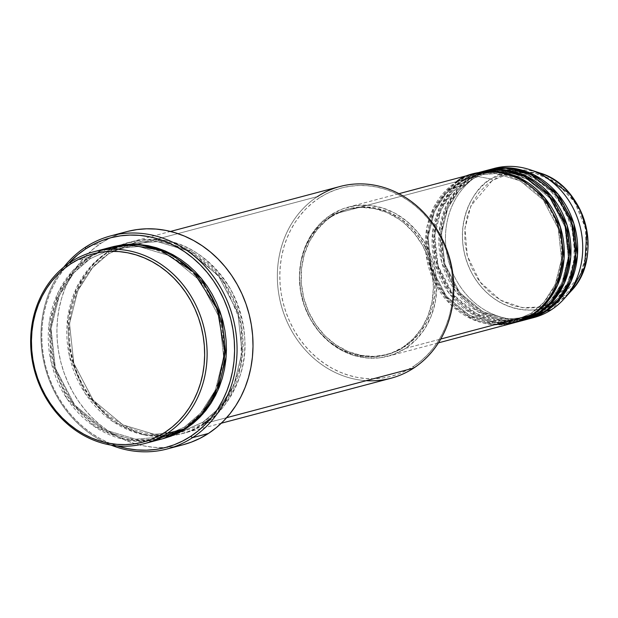 <?xml version="1.0" encoding="UTF-8"?>
<svg xmlns="http://www.w3.org/2000/svg" width="618" height="618" viewBox="0 0 618 618"><rect width="100%" height="100%" fill="white"/><g stroke="black" fill="none" stroke-linecap="round" stroke-linejoin="round"><path stroke-width="0.46" stroke-dasharray="3.09 2.32" d="M513.149 172.237L492.453 180.34A1.839 0.834 56.8 0 0 490.97 178.965A70.63 62.248 -104.8 0 0 472.561 274.492A70.63 62.248 -104.8 0 0 559.491 301.066L551.526 309.657L559.491 301.066A70.63 62.248 -104.8 0 0 570.978 291.186L559.491 301.066A1.839 0.834 56.8 0 0 559.251 299.367L580.132 275.257L586.459 253.944L585.346 227.779L574.539 201.862L555.922 182.526L534.624 172.955L515.304 171.92M494.33 168.39A77.157 67.995 -104.8 0 0 476.679 176.277L490.97 178.965L511.016 170.869L539.622 172.909A70.63 62.248 -104.8 0 0 490.97 178.965L476.679 176.277A77.157 67.995 75.2 0 1 491.828 169.108M498.834 169.989L488.931 171.719L471.696 179.421A1.839 0.834 56.8 0 0 471.82 179.367A1.839 0.834 56.8 0 0 471.642 177.613L476.679 176.277L471.642 177.613A77.157 67.995 75.2 0 0 446.629 271.673A77.157 67.995 75.2 0 0 528.004 319.097L506.891 320.549L482.171 312.747L458.88 292.94L443.871 263.623L440.727 232.468L447.324 206.597L458.911 188.621L471.642 177.613A1.839 0.834 -123.2 0 1 471.82 179.367A1.839 0.834 -123.2 0 1 471.696 179.421L459.197 190.244L447.849 207.965L441.476 233.465L444.79 264.095L459.8 292.708L482.812 311.789L507.015 319.042L527.533 317.328L544.767 309.626A1.839 0.834 56.8 0 0 544.643 309.688A1.839 0.834 56.8 0 0 544.813 311.441A1.839 0.834 -123.2 0 1 544.643 309.688A1.839 0.834 -123.2 0 1 544.767 309.626L527.533 317.328L507.015 319.042L482.812 311.789L459.8 292.708L444.79 264.095L441.476 233.465L447.849 207.965L459.197 190.244L471.696 179.421A1.839 0.834 -123.2 0 1 469.966 178.054L464.929 179.39A77.157 67.995 75.2 0 0 439.916 273.45A77.157 67.995 75.2 0 0 521.291 320.881L500.178 322.333L475.458 314.531L452.167 294.716L437.158 265.4L434.014 234.245L440.611 208.382L452.198 190.398L464.929 179.39A1.839 0.834 -123.2 0 1 465.107 181.144A1.839 0.834 -123.2 0 1 464.983 181.205L452.484 192.028L441.136 209.741L434.763 235.242L438.077 265.871L453.087 294.485L476.099 313.573L500.302 320.827L520.82 319.112L538.054 311.41A1.839 0.834 56.8 0 0 537.93 311.464A1.839 0.834 56.8 0 0 538.1 313.218A1.839 0.834 -123.2 0 1 537.93 311.464A1.839 0.834 -123.2 0 1 538.054 311.41L520.82 319.112L500.302 320.827L476.099 313.573L453.087 294.485L438.077 265.871L434.763 235.242L441.136 209.741L452.484 192.028L464.983 181.205A1.839 0.834 -123.2 0 1 463.253 179.838L458.216 181.174A77.157 67.995 75.2 0 0 433.203 275.226A77.157 67.995 75.2 0 0 514.578 322.658L493.465 324.11L468.745 316.308L445.454 296.493L430.445 267.185L427.301 236.022L433.898 210.159L445.485 192.183L458.216 181.174A1.839 0.834 -123.2 0 1 458.394 182.928A1.839 0.834 -123.2 0 1 458.27 182.982L445.771 193.805L434.423 211.526L428.05 237.018L431.364 267.648L446.374 296.269L469.386 315.35L493.589 322.604L514.106 320.889L531.341 313.187A1.839 0.834 56.8 0 0 531.217 313.241A1.839 0.834 56.8 0 0 531.395 315.002A1.839 0.834 -123.2 0 1 531.217 313.241A1.839 0.834 -123.2 0 1 531.341 313.187L514.106 320.889L493.589 322.604L469.386 315.35L446.374 296.269L431.364 267.648L428.05 237.018L434.423 211.526L445.771 193.805L458.27 182.982A1.839 0.834 -123.2 0 1 456.54 181.615L434.516 205.948L426.953 227.092L425.926 253.589L434.099 281.507L451.047 304.952L472.793 319.537L494.493 324.782M474.191 173.728A77.157 67.995 -104.8 0 0 456.54 181.615A1.839 0.834 56.8 0 0 458.27 182.982L475.505 175.28L496.022 173.565L520.217 180.819L543.23 199.9L558.247 228.521L561.561 259.151L555.188 284.643L543.84 302.364L531.341 313.187A1.839 0.834 -123.2 0 1 533.071 314.554A1.839 0.834 56.8 0 0 531.341 313.187L543.84 302.364L555.188 284.643L561.561 259.151L558.247 228.521L543.23 199.9L520.217 180.819L496.022 173.565L475.505 175.28L458.27 182.982A1.839 0.834 56.8 0 0 458.394 182.928A1.839 0.834 56.8 0 0 458.216 181.174A77.157 67.995 75.2 0 1 475.033 173.511L458.216 181.174L463.253 179.838L450.731 190.607L439.274 208.088L432.469 233.218L434.887 263.716L448.822 292.978L471.256 313.527L495.713 322.418L517.073 321.901M480.904 171.951A77.157 67.995 -104.8 0 0 463.253 179.838A1.839 0.834 56.8 0 0 464.983 181.205L482.218 173.503L502.735 171.789L526.93 179.042L549.943 198.123L564.96 226.736L568.274 257.366L561.901 282.866L550.553 300.58L538.054 311.41A1.839 0.834 -123.2 0 1 539.784 312.778A1.839 0.834 56.8 0 0 538.054 311.41L550.553 300.58L561.901 282.866L568.274 257.366L564.96 226.736L549.943 198.123L526.93 179.042L502.735 171.789L482.218 173.503L464.983 181.205A1.839 0.834 56.8 0 0 465.107 181.144A1.839 0.834 56.8 0 0 464.929 179.39A77.157 67.995 75.2 0 1 481.746 171.734L464.929 179.39L469.966 178.054L457.444 188.83L445.987 206.312L439.182 231.441L441.6 261.932L455.536 291.202L477.969 311.75L502.426 320.642L523.786 320.116M487.617 170.166A77.157 67.995 -104.8 0 0 469.966 178.054A1.839 0.834 56.8 0 0 471.696 179.421L488.931 171.719L509.448 170.004L533.643 177.258L556.656 196.346L571.673 224.96L574.987 255.589L568.614 281.09L557.266 298.803L544.767 309.626A1.839 0.834 -123.2 0 1 546.497 310.993A1.839 0.834 56.8 0 0 544.767 309.626L566.737 284.991L573.991 263.446L574.284 236.617L565.014 208.892L547.115 186.481L525.061 173.48L503.786 169.765M340.163 186.458A99.204 87.424 -104.8 0 0 317.467 196.601L319.197 197.961A97.366 85.809 -104.8 0 0 293.813 329.641A97.366 85.809 -104.8 0 0 413.651 366.281L406.304 370.53L398.579 373.936L390.537 376.447L382.272 378.061L373.844 378.741L365.354 378.494L356.872 377.32L348.475 375.234L340.255 372.245L332.291 368.39L324.651 363.701L317.413 358.231L310.653 352.028L304.427 345.145L298.795 337.66L293.813 329.641L289.541 321.167L285.995 312.314L283.237 303.168L281.267 293.82L280.124 284.357L279.815 274.879L280.34 265.47L281.684 256.215L283.855 247.215L286.814 238.548L290.545 230.305L295.002 222.557L300.155 215.381L305.941 208.853L312.306 203.028L319.197 197.961L326.536 193.712L334.268 190.313L342.302 187.795L350.576 186.188L358.996 185.5L367.494 185.748L375.976 186.922L384.365 189.015L392.584 191.997L400.549 195.852L408.189 200.541L415.427 206.01L422.187 212.221L428.421 219.096L434.045 226.582L439.027 234.601L443.307 243.083L446.845 251.935L449.61 261.082L451.573 270.429L452.716 279.884L453.025 289.363L452.507 298.78L451.155 308.027L448.985 317.034L446.026 325.694L442.295 333.944L437.838 341.692L432.693 348.861L426.907 355.389L420.541 361.213L413.651 366.281L413.697 368.089L413.651 366.281A97.366 85.809 -104.8 0 0 439.027 234.601A97.366 85.809 -104.8 0 0 319.197 197.961L317.467 196.601L108.529 251.989A1.839 0.834 -123.2 0 1 108.698 253.751A1.839 0.834 -123.2 0 1 108.575 253.805L92.414 267.795L77.752 290.699L69.51 323.662L73.797 363.253L93.202 400.248L122.951 424.914L154.23 434.292L180.757 432.075L203.028 422.117A1.839 0.834 -123.2 0 1 204.759 423.485C192.546 433.04 174.546 437.011 150.753 435.389C124.442 432.245 101.746 415.837 82.665 386.157C67.138 354.153 64.164 324.836 73.766 298.193C83.438 274.662 95.025 259.266 108.529 251.989A99.204 87.424 75.2 0 1 131.225 241.854A99.204 87.424 75.2 0 1 236.694 301.97A99.204 87.424 75.2 0 1 204.759 423.485L226.667 417.675L204.759 423.485A99.204 87.424 75.2 0 1 182.063 433.627A99.204 87.424 75.2 0 1 76.593 373.511A99.204 87.424 75.2 0 1 108.529 251.989L317.467 196.601A99.204 87.424 -104.8 0 0 285.531 318.115A99.204 87.424 -104.8 0 0 391.001 378.231M111.086 247.192A99.204 87.424 -104.8 0 0 88.389 257.335A1.839 0.834 56.8 0 0 90.12 258.695L112.391 248.745L138.919 246.52L170.197 255.906L199.946 280.572L219.351 317.559L223.639 357.158L215.396 390.12L200.734 413.017L184.573 427.015A1.839 0.834 -123.2 0 1 186.304 428.382A1.839 0.834 56.8 0 0 184.573 427.015L200.734 413.017L215.396 390.12L223.639 357.158L219.351 317.559L199.946 280.572L170.197 255.906L138.919 246.52L112.391 248.745L90.12 258.695A1.839 0.834 56.8 0 0 90.243 258.641A1.839 0.834 56.8 0 0 90.066 256.887L83.044 262.047L76.555 267.98L70.661 274.631L65.415 281.939L60.873 289.834L57.08 298.239L54.06 307.069L51.85 316.238L50.475 325.663L49.942 335.25L50.259 344.914L51.425 354.547L53.426 364.072L56.246 373.388L59.846 382.411L64.21 391.047L69.278 399.22L75.017 406.845L81.36 413.851L88.25 420.178L95.628 425.756L103.407 430.53L111.526 434.454L119.9 437.498L128.451 439.63L137.096 440.827L145.748 441.074L154.33 440.379L162.758 438.741L135.651 440.696L103.847 430.769L73.82 405.369L54.415 367.679L50.297 327.555L58.764 294.23L73.673 271.063L90.066 256.887A1.839 0.834 -123.2 0 1 90.243 258.641A1.839 0.834 -123.2 0 1 90.12 258.695L73.959 272.692L59.289 295.589L51.047 328.552L55.334 368.15L74.739 405.138L104.488 429.804L135.775 439.189L162.295 436.965L184.573 427.015A1.839 0.834 56.8 0 0 184.45 427.069A1.839 0.834 56.8 0 0 184.62 428.822A1.839 0.834 -123.2 0 1 184.45 427.069A1.839 0.834 -123.2 0 1 184.573 427.015L162.295 436.965L135.775 439.189L104.488 429.804L74.739 405.138L55.334 368.15L51.047 328.552L59.289 295.589L73.959 272.692L90.12 258.695A1.839 0.834 -123.2 0 1 88.389 257.335L72.654 270.769L58.146 292.407L49.1 323.446L51.016 361.468L67.076 398.888L94.338 426.466L125.199 439.753L152.978 440.781M171.874 435.821L203.083 423.933A1.839 0.834 -123.2 0 1 202.905 422.171A1.839 0.834 -123.2 0 1 203.028 422.117L180.757 432.075L154.23 434.292L122.951 424.914L93.202 400.248L73.797 363.253L69.51 323.662L77.752 290.699L92.414 267.795L108.575 253.805A1.839 0.834 -123.2 0 1 106.844 252.438L91.155 265.84L76.655 287.393L67.586 318.324L69.394 356.231L85.292 393.627L112.406 421.298L143.206 434.763L171.008 435.945M405.524 348.367L440.788 339.019L405.524 348.367L416.03 339.738L424.697 328.884L431.186 316.207L435.25 302.21L436.733 287.416L435.574 272.407L431.827 257.752L425.632 244.017L417.227 231.735L406.93 221.368L395.149 213.318L382.318 207.895L368.946 205.307L355.543 205.655L342.619 208.923L330.676 214.987A77.157 67.995 75.2 0 1 348.328 207.1A77.157 67.995 75.2 0 1 430.36 253.851A77.157 67.995 75.2 0 1 405.524 348.367A77.157 67.995 75.2 0 1 387.872 356.254A77.157 67.995 75.2 0 1 305.84 309.502A77.157 67.995 75.2 0 1 330.676 214.987L320.17 223.616L311.503 234.477L305.014 247.146L300.951 261.144L299.467 275.937L300.618 290.947L304.365 305.601L310.56 319.336L318.973 331.619L329.263 341.986L341.051 350.043L353.882 355.466L367.254 358.054L380.657 357.706L393.581 354.431L405.524 348.367M456.54 181.615L330.676 214.987L456.54 181.615A77.157 67.995 -104.8 0 0 431.704 276.13A77.157 67.995 -104.8 0 0 513.736 322.89M402.959 347.223L404.635 346.783A75.319 66.381 -104.8 0 0 428.877 254.516A75.319 66.381 -104.8 0 0 348.799 208.876A75.319 66.381 -104.8 0 0 331.565 216.57L329.888 217.018A75.319 66.381 75.2 0 1 347.123 209.317A75.319 66.381 75.2 0 1 427.2 254.964A75.319 66.381 75.2 0 1 402.959 347.223L413.21 338.803L421.669 328.204L428.004 315.829L431.967 302.163L433.419 287.725L432.291 273.071L428.637 258.772L422.588 245.361L414.377 233.365L404.334 223.245L398.734 219.011L386.659 212.407L373.813 208.475L360.68 207.378L347.764 209.154L335.566 213.728L324.558 220.935L319.63 225.439L311.171 236.045L304.836 248.413L300.873 262.078L299.421 276.516L300.549 291.171L304.21 305.477L310.251 318.88L318.463 330.877L328.513 340.997L340.016 348.853L352.538 354.153L365.593 356.679L378.679 356.339L391.294 353.148L402.959 347.223A75.319 66.381 75.2 0 1 385.725 354.925A75.319 66.381 75.2 0 1 305.64 309.286A75.319 66.381 75.2 0 1 329.888 217.018L331.565 216.57A75.319 66.381 -104.8 0 0 307.324 308.838A75.319 66.381 -104.8 0 0 387.401 354.485A75.319 66.381 -104.8 0 0 404.635 346.783L402.959 347.223M126.721 231.642A110.22 97.142 -104.8 0 0 101.499 242.913L85.554 247.138L101.499 242.913A110.22 97.142 -104.8 0 0 66.026 377.93A110.22 97.142 -104.8 0 0 183.214 444.728M102.41 250.051L88.389 257.335L70.769 262.001L88.389 257.335A99.204 87.424 -104.8 0 0 56.454 378.849A99.204 87.424 -104.8 0 0 161.924 438.965M471.642 177.613A77.157 67.995 75.2 0 1 488.459 169.95L471.642 177.613M485.115 170.892L469.966 178.054A77.157 67.995 -104.8 0 0 445.13 272.569A77.157 67.995 -104.8 0 0 527.162 319.328M531.349 318.162A77.157 67.995 75.2 0 1 451.302 269.417A77.157 67.995 75.2 0 1 476.679 176.277A77.157 67.995 -104.8 0 0 451.843 270.792A77.157 67.995 -104.8 0 0 533.875 317.552M542.952 306.551L559.251 299.367L564.126 295.79L572.716 287.053L579.514 276.501L582.148 270.669L585.779 258.177L587.1 244.975L586.073 231.58L582.728 218.502L577.197 206.25L569.696 195.28L560.511 186.033L549.989 178.849L544.358 176.122L532.608 172.53L520.603 171.526L508.799 173.148L497.644 177.327L487.579 183.917L478.989 192.654L472.191 203.206L467.463 215.164L464.975 228.073L464.829 241.437L467.023 254.74L471.48 267.463L478.031 279.135L482.009 284.427L491.194 293.674L501.716 300.858L513.164 305.701L525.099 308.011L537.057 307.702L548.591 304.782L559.251 299.367A1.839 0.834 -123.2 0 1 559.491 301.066C545.462 313.604 498.633 319.205 472.561 274.492C447.919 228.83 474.191 186.597 490.97 178.965A1.839 0.834 -123.2 0 1 492.453 180.34L470.939 205.794L464.937 228.467L467.332 255.898L480.124 282.04L500.433 300.139L522.357 307.71L541.337 306.937M68.513 263.531L58.679 276.323L53.72 284.944L49.564 294.129L46.273 303.77L43.855 313.789L42.356 324.095L41.769 334.57L42.117 345.122L43.391 355.651L45.578 366.057L48.652 376.238L52.592 386.096L57.358 395.535L62.905 404.458L69.17 412.793L76.099 420.449L83.631 427.355L91.688 433.45L100.186 438.664L109.062 442.959L116.856 445.856A108.389 95.52 75.2 0 1 45.856 367.115A108.389 95.52 75.2 0 1 68.513 263.531M111.92 246.968L90.066 256.887L97.551 252.553L105.423 249.093L113.612 246.528M110.954 445.076A110.22 97.142 75.2 0 1 63.778 267.138A110.22 97.142 -104.8 0 0 110.954 445.076M183.175 444.736L172.909 446.791L163.368 447.563L153.758 447.285L144.148 445.957L134.654 443.593L125.346 440.209L116.331 435.845L107.679 430.537L99.49 424.342L91.827 417.32L84.782 409.533L78.409 401.059L72.769 391.982L67.926 382.38L63.917 372.36L60.788 362.009L58.571 351.426L57.273 340.719L56.918 329.981L57.513 319.328L59.042 308.853L61.491 298.664L64.844 288.853L69.069 279.521L74.114 270.746L79.946 262.627L86.489 255.234L93.704 248.645L101.499 242.913L109.811 238.1L118.563 234.245L127.663 231.395M211.225 417.83L228.629 397.451L241.159 365.3L241.159 323.121L223.299 280.781L191.619 251.348L157.072 240.085L128.034 242.712L106.844 252.438L99.83 257.598L93.341 263.531L87.447 270.182L82.202 277.49L77.659 285.385L73.859 293.789L70.838 302.619L68.637 311.789L67.254 321.213L66.729 330.8L67.045 340.464L68.204 350.105L70.205 359.622L73.024 368.938L76.632 377.961L80.989 386.598L86.064 394.771L91.796 402.395L98.146 409.41L105.037 415.729L112.406 421.306L120.193 426.08L128.305 430.004L136.678 433.048L145.23 435.18L153.874 436.378L162.534 436.625L171.109 435.929L179.537 434.292L187.725 431.727L195.605 428.259L203.083 423.933L210.105 418.772L216.594 412.839L222.488 406.18L227.733 398.873L232.275 390.978L236.076 382.581L239.089 373.751L241.298 364.581L242.673 355.157L243.206 345.562L242.889 335.906L241.723 326.265L239.722 316.74L236.903 307.424L233.303 298.401L228.938 289.765L223.87 281.599L218.131 273.967L211.789 266.961L204.898 260.641L197.521 255.064L189.741 250.29L181.622 246.358L173.249 243.314L164.697 241.19L156.053 239.993L147.401 239.738L138.818 240.433L130.39 242.078L122.202 244.643L114.33 248.104L106.844 252.438A1.839 0.834 56.8 0 0 108.575 253.805L130.854 243.847L157.381 241.63L188.66 251.008L218.409 275.674L237.814 312.669L242.101 352.26L233.859 385.223L219.189 408.127L203.028 422.117A1.839 0.834 56.8 0 0 202.905 422.171A1.839 0.834 56.8 0 0 203.083 423.933M331.565 216.57L343.222 210.653L349.44 208.706L362.357 206.93L375.489 208.034L388.336 211.959L400.41 218.571L411.24 227.602L420.418 238.71L427.579 251.472L432.453 265.4L434.856 279.946L434.693 294.562L431.974 308.683L426.799 321.762L419.367 333.303L409.966 342.866L398.95 350.074L386.76 354.647L373.844 356.424L360.711 355.327L347.857 351.395L335.79 344.79L324.96 335.752L315.783 324.643L308.621 311.881L303.747 297.953L301.345 283.407L301.507 268.791L304.226 254.67L309.402 241.592L316.833 230.05L326.234 220.487L331.565 216.57M478.402 172.669L463.253 179.838A77.157 67.995 -104.8 0 0 438.417 274.353A77.157 67.995 -104.8 0 0 520.449 321.105M203.028 422.117L219.189 408.127L233.859 385.223L242.101 352.26L237.814 312.669L218.409 275.674L188.66 251.008L157.381 241.63L130.854 243.847L108.575 253.805A1.839 0.834 56.8 0 0 108.698 253.751A1.839 0.834 56.8 0 0 108.529 251.989C120.742 242.434 138.741 238.463 162.534 240.093C188.845 243.229 211.541 259.645 230.622 289.324C246.149 321.321 249.124 350.645 239.521 377.289C229.85 400.812 218.262 416.215 204.759 423.485A1.839 0.834 56.8 0 0 203.028 422.117M366.265 380.665A99.204 87.424 75.2 0 1 281.074 304.751A99.204 87.424 75.2 0 1 317.467 196.601M531.225 313.241L514.106 320.889C480.047 331.047 439.738 303.824 430.63 264.172C422.233 232.901 434.184 198.169 458.386 182.928L475.505 175.28C508.954 165.354 548.568 191.348 558.463 230.043C567.811 261.777 555.968 297.691 531.225 313.241M537.938 311.457L520.82 319.112C486.76 329.263 446.451 302.04 437.343 262.395C428.946 231.124 440.897 196.393 465.099 181.151L482.218 173.503C515.667 163.569 555.281 189.564 565.176 228.266C574.524 259.993 562.681 295.914 537.938 311.457M544.651 309.68L527.533 317.328C493.473 327.486 453.164 300.263 444.056 260.611C435.659 229.348 447.61 194.608 471.812 179.374L488.931 171.719C522.38 161.792 561.994 187.787 571.889 226.489C581.237 258.216 569.394 294.129 544.651 309.68M184.458 427.061L162.295 436.965C118.2 450.105 66.087 414.894 54.322 363.67C43.476 323.268 58.903 278.378 90.236 258.648L112.391 248.745C155.697 235.898 206.914 269.518 219.691 319.521C231.773 360.51 216.485 406.938 184.458 427.061M108.691 253.751C77.366 273.48 61.939 318.378 72.785 358.772C84.55 409.997 136.663 445.215 180.757 432.075L202.92 422.171C234.94 402.048 250.236 355.62 238.154 314.624C225.369 264.628 174.16 231.001 130.854 243.847L108.691 253.751M348.328 207.1L398.927 193.681M347.123 209.317L348.799 208.876M131.225 241.854L170.475 231.441M182.063 433.627L221.314 423.222M385.725 354.925L387.401 354.485M387.872 356.254L438.471 342.843"/><path stroke-width="0.93" d="M514.647 172.005L513.149 172.237M491.828 169.108A77.157 67.995 75.2 0 1 529.827 169.664L539.622 172.909L569.688 193.673L580.704 211.032L586.853 230.645L584.613 267.038L570.978 291.186A70.63 62.248 -104.8 0 0 585.4 224.064A70.63 62.248 -104.8 0 0 539.622 172.909C585.47 185.732 604.45 257.343 570.978 291.186L564.08 298.857A77.157 67.995 75.2 0 1 551.526 309.657A77.157 67.995 -104.8 0 0 576.362 215.149A77.157 67.995 -104.8 0 0 494.33 168.39L489.294 169.726A77.157 67.995 75.2 0 1 571.333 216.478A77.157 67.995 75.2 0 1 546.497 310.993L528.004 319.097A77.157 67.995 75.2 0 0 528.846 318.88L533.875 317.552A77.157 67.995 -104.8 0 0 551.526 309.657L546.497 310.993L551.526 309.657A77.157 67.995 75.2 0 1 531.349 318.162M494.493 324.782L515.752 322.318L531.395 315.002A77.157 67.995 -104.8 0 0 556.223 220.487A77.157 67.995 -104.8 0 0 474.191 173.728L398.927 193.681M475.875 173.279A77.157 67.995 75.2 0 0 475.033 173.511L495.953 171.449L520.812 178.509L544.659 197.783L560.41 227.092L564.064 258.687L557.614 285.06L545.949 303.384L533.071 314.554L514.578 322.658A77.157 67.995 75.2 0 0 515.42 322.441L520.449 321.105A77.157 67.995 -104.8 0 0 538.1 313.218A77.157 67.995 -104.8 0 0 562.936 218.702A77.157 67.995 -104.8 0 0 480.904 171.951L475.875 173.279A77.157 67.995 75.2 0 1 557.907 220.039A77.157 67.995 75.2 0 1 533.071 314.554L538.1 313.218L533.071 314.554A77.157 67.995 75.2 0 1 515.42 322.441M517.073 321.901L538.1 313.218L551.132 301.878L562.874 283.206L569.17 256.315L564.976 224.28L548.475 195.01L524.072 176.3L499.112 170.004L478.402 172.669M482.581 171.503A77.157 67.995 75.2 0 0 481.746 171.734L502.666 169.664L527.525 176.725L551.372 196.006L567.123 225.315L570.777 256.91L564.327 283.283L552.662 301.599L539.784 312.778L521.291 320.881A77.157 67.995 75.2 0 0 522.133 320.665L527.162 319.328A77.157 67.995 -104.8 0 0 544.813 311.441A77.157 67.995 -104.8 0 0 569.649 216.926A77.157 67.995 -104.8 0 0 487.617 170.166L482.581 171.503A77.157 67.995 75.2 0 1 564.62 218.262A77.157 67.995 75.2 0 1 539.784 312.778L544.813 311.441L539.784 312.778A77.157 67.995 75.2 0 1 522.133 320.665M523.786 320.116L544.813 311.441L557.845 300.101L569.587 281.429L575.883 254.531L571.689 222.503L555.188 193.225L530.785 174.523L505.825 168.22L485.115 170.892M152.978 440.781L184.62 428.822L166.999 433.496A99.204 87.424 75.2 0 1 144.303 443.639A99.204 87.424 75.2 0 1 38.834 383.523A99.204 87.424 75.2 0 1 70.769 262.001L70.815 263.816A97.366 85.809 75.2 0 1 190.653 300.448A97.366 85.809 75.2 0 1 165.269 432.129L166.999 433.496A99.204 87.424 -104.8 0 0 192.855 299.336A99.204 87.424 -104.8 0 0 70.769 262.001A99.204 87.424 75.2 0 1 93.465 251.858A99.204 87.424 75.2 0 1 198.934 311.974A99.204 87.424 75.2 0 1 166.999 433.496L184.62 428.822A99.204 87.424 -104.8 0 0 216.555 307.308A99.204 87.424 -104.8 0 0 111.086 247.192L93.465 251.858M317.467 196.601A99.204 87.424 75.2 0 1 439.56 233.928A99.204 87.424 75.2 0 1 413.697 368.089A99.204 87.424 -104.8 0 0 445.632 246.574A99.204 87.424 -104.8 0 0 340.163 186.458L170.475 231.441M167.269 448.954A110.22 97.142 75.2 0 1 110.954 445.076A110.22 97.142 -104.8 0 0 192.484 437.683A110.22 97.142 75.2 0 1 167.269 448.954L183.214 444.728A110.22 97.142 -104.8 0 0 208.428 433.457L192.484 437.683L190.753 436.316A108.389 95.52 75.2 0 1 116.856 445.856L127.547 448.614L136.995 449.919L146.451 450.19L155.829 449.433L165.029 447.641L173.982 444.836L182.58 441.051L190.753 436.316L198.424 430.684L205.516 424.195L211.959 416.926L217.683 408.946L222.65 400.317L226.798 391.14L230.097 381.491L232.507 371.472L234.013 361.175L234.593 350.7L234.245 340.139L232.971 329.61L230.792 319.205L227.71 309.023L223.77 299.174L219.004 289.734L213.465 280.804L207.2 272.476L200.263 264.813L192.739 257.907L184.682 251.82L176.176 246.597L167.308 242.31L158.162 238.981L148.814 236.655L139.374 235.35L129.919 235.072L120.541 235.837L111.333 237.629L102.387 240.425L93.781 244.21L85.608 248.946L85.554 247.138A110.22 97.142 -104.8 0 0 63.778 267.138A110.22 97.142 75.2 0 1 85.554 247.138L85.608 248.946A108.389 95.52 75.2 0 1 219.004 289.734A108.389 95.52 75.2 0 1 190.753 436.316L192.484 437.683A110.22 97.142 -104.8 0 0 221.213 288.614A110.22 97.142 -104.8 0 0 85.554 247.138A110.22 97.142 75.2 0 1 110.776 235.867A110.22 97.142 75.2 0 1 227.965 302.666A110.22 97.142 75.2 0 1 192.484 437.683L208.428 433.457A110.22 97.142 -104.8 0 0 243.909 298.44A110.22 97.142 -104.8 0 0 126.721 231.642L110.776 235.867M111.92 246.968L138.849 244.404L170.792 253.589L201.375 278.448L221.522 316.138L226.142 356.694L217.822 390.53L202.835 414.037L186.304 428.382L162.766 438.741L170.947 436.177L178.818 432.708L186.304 428.382L193.318 423.222L199.807 417.289L205.701 410.63L210.947 403.322L215.489 395.427L219.29 387.03L222.31 378.201L224.519 369.031L225.894 359.606L226.427 350.012L226.103 340.356L224.944 330.715L222.944 321.19L220.124 311.874L216.516 302.851L212.159 294.214L207.084 286.041L201.352 278.417L195.002 271.41L188.111 265.091L180.742 259.514L172.955 254.74L164.844 250.808L156.47 247.764L147.918 245.632L139.274 244.442L130.622 244.187L122.04 244.882L113.612 246.528M171.008 435.945L171.874 435.821M440.788 339.019L531.395 315.002L440.788 339.019M226.667 417.675L413.697 368.089L226.667 417.675M529.827 169.664A77.157 67.995 75.2 0 1 579.831 225.539A77.157 67.995 75.2 0 1 564.08 298.857M528.846 318.88A77.157 67.995 75.2 0 0 546.497 310.993L559.375 299.823L571.04 281.499L577.49 255.126L573.836 223.531L558.085 194.222L534.238 174.948L509.379 167.887L488.459 169.95A77.157 67.995 75.2 0 1 489.294 169.726M70.815 263.816L63.932 268.876L57.559 274.701L51.773 281.229L46.628 288.405L42.171 296.153L38.44 304.396L35.481 313.063L33.31 322.063L31.958 331.318L31.441 340.727L31.75 350.213L32.893 359.668L34.855 369.016L37.621 378.162L41.159 387.015L45.438 395.489L50.421 403.515L56.045 411.001L62.279 417.876L69.038 424.079L76.277 429.549L83.917 434.238L91.881 438.092L100.101 441.082L108.49 443.176L116.972 444.35L125.469 444.597L133.89 443.909L142.163 442.303L150.197 439.784L157.93 436.385L165.269 432.129L172.159 427.069L178.532 421.244L184.311 414.709L189.463 407.54L193.921 399.792L197.652 391.549L200.611 382.882L202.781 373.882L204.133 364.628L204.651 355.219L204.342 345.732L203.198 336.277L201.229 326.93L198.471 317.783L194.933 308.93L190.653 300.448L185.67 292.43L180.039 284.944L173.812 278.069L167.053 271.866L159.815 266.389L152.175 261.708L144.21 257.853L135.991 254.863L127.594 252.77L119.112 251.596L110.622 251.348L102.194 252.036L93.928 253.643L85.887 256.161L78.162 259.56L70.815 263.816L70.769 262.001A99.204 87.424 -104.8 0 0 44.905 396.169A99.204 87.424 -104.8 0 0 166.999 433.496L165.269 432.129A97.366 85.809 75.2 0 1 45.438 395.489A97.366 85.809 75.2 0 1 70.815 263.816M144.303 443.639L161.924 438.965A99.204 87.424 -104.8 0 0 184.62 428.822L201.877 413.658L217.235 388.413L224.72 352.028L217.389 309.425L193.565 272.098L160.479 250.174L128.196 244.658L102.41 250.051M85.608 248.946L77.938 254.585L68.513 263.531A108.389 95.52 75.2 0 1 85.608 248.946M127.663 231.395L137.026 229.579L146.559 228.799L156.176 229.077L165.778 230.406L175.28 232.777L184.581 236.161L193.604 240.526L202.248 245.825L210.444 252.02L218.1 259.05L225.153 266.837L231.526 275.311L237.157 284.388L242.001 293.983L246.01 304.01L249.139 314.361L251.364 324.944L252.654 335.651L253.009 346.381L252.422 357.042L250.893 367.509L248.436 377.706L245.083 387.509L240.865 396.849L235.813 405.617L229.989 413.736L223.438 421.128L216.23 427.726L208.428 433.457L200.116 438.27L191.371 442.117L183.175 444.736M221.314 423.222L391.001 378.231A99.204 87.424 -104.8 0 0 413.697 368.089A99.204 87.424 75.2 0 1 366.265 380.665M438.471 342.843L513.736 322.89A77.157 67.995 -104.8 0 0 531.395 315.002C549.726 306.667 578.417 260.526 551.503 210.653C523.013 161.8 471.866 167.918 456.54 181.615M203.083 423.933L211.225 417.83M503.786 169.765L498.834 169.989M541.337 306.937L542.952 306.551"/></g></svg>
